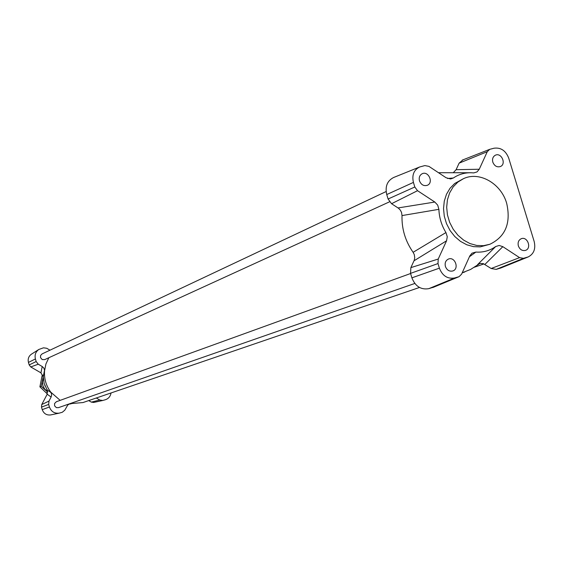 <?xml version="1.0" encoding="UTF-8"?>
<svg xmlns="http://www.w3.org/2000/svg" width="563" height="563" viewBox="0 0 563 563"><rect width="100%" height="100%" fill="white"/><g stroke="black" fill="none" stroke-linecap="round" stroke-linejoin="round"><path stroke-width="0.84" d="M414.804 283.456L58.425 407.668L56.363 407.619L54.625 405.881L54.555 403.551L56.335 401.743L410.589 273.519M389.526 201.814L44.716 359.616L42.176 359.567L40.501 357.561L40.62 355.429L42.063 353.923L386.127 191.54M470.126 172.742L438.514 172.721M60.171 400.356L50.74 392.101C46.096 385.761 44.027 378.688 44.547 370.89L45.92 364.015L48.833 357.73M419.491 287.468L82.965 402.559L69.833 403.692M462.237 272.745L470.626 269.431L480 263.428L483.314 263.653L491.161 268.509L496.179 269.374L500.993 267.932L528.256 256.911C533.872 253.934 535.849 248.797 534.181 241.506L508.713 158.112C505.736 150.631 500.845 147.33 494.04 148.217L489.69 149.343L487.269 151.7L479.254 169.238L456.107 169.688L453.384 172.602M473.743 172.904L470.999 172.75C464.538 172.644 458.655 174.389 453.37 177.985L450.576 178.971L446.079 177.732L428.929 166.374L424.861 165.585L419.576 167.007L393.636 177.493C387.231 180.786 384.937 186.473 386.746 194.552L388.09 199.006L391.566 203.715L398.569 208.296L400.335 210.126L401.532 212.413L402.017 215.573C401.637 228.902 405.339 241.147 413.115 252.308L414.291 254.617L414.741 257.791L414.255 260.226L410.863 267.622L410.547 273.372L411.891 277.841C415.304 286.363 420.941 289.966 428.809 288.657L433.904 287.046M96.301 397.992L99.785 400.019L102.691 400.497L105.38 399.73C108.553 398.646 110.432 396.387 111.031 392.96M88.708 400.589L91.347 402.123L93.739 402.432M49.987 350.186L46.722 348.272L43.471 347.821L38.819 349.468L31.408 354.197C28.643 356.21 27.657 358.941 28.453 362.403L29.192 364.93L30.754 366.935L40.944 372.854L43.245 376.837L44.174 383.509L46.989 389.652L47.186 394.234L51.12 397.028L48.995 401.074L48.671 404.424L49.424 407.007C51.219 411.637 54.477 413.678 59.221 413.136L62.289 412.271L64.801 410.188L67.778 404.987L69.291 404.058L71.058 403.854M47.186 394.234L41.732 404.586L41.486 407.098L42.225 409.632C43.766 413.636 46.595 415.395 50.691 414.924L59.221 413.136M38.819 349.468C35.624 351.791 34.491 354.957 35.413 358.962L36.159 361.537L38.242 364.205L42.218 366.52L40.944 372.854M51.12 397.028L51.655 394.895L51.134 392.735L46.989 389.652M43.245 376.837L44.54 370.151L43.815 368.054L42.218 366.52M402.017 215.573L438.894 209.33C439.196 217.621 441.547 225.362 445.938 232.561L413.115 252.308M419.484 180.864C418.724 177.598 419.597 175.234 422.102 173.777C428.33 170.512 433.897 182.644 427.38 185.276C423.812 186.311 421.173 184.84 419.484 180.864M518.368 245.954C517.587 242.435 518.565 240.014 521.317 238.691C527.58 236.15 531.951 248.487 525.455 250.401C522.211 251.07 519.846 249.585 518.368 245.954M492.822 162.158C492.062 158.928 492.906 156.613 495.356 155.219C501.366 152.165 506.658 164.1 500.38 166.542C496.967 167.485 494.455 166.022 492.822 162.158M445.41 266.468C444.622 262.893 445.657 260.416 448.507 259.029C455.031 256.348 459.542 268.938 452.779 270.972C449.387 271.697 446.931 270.191 445.41 266.468M489.93 244.251L480.218 246.876L473.497 246.65L466.804 244.785L460.464 241.351L454.784 236.516L450.048 230.513L446.494 223.624L444.284 216.192L443.531 208.584L444.277 201.167L446.466 194.298L449.999 188.316L454.693 183.496L463.511 178.654L457.867 182.088L453.159 186.916L449.619 192.919L447.423 199.809L446.684 207.254L447.437 214.89L449.654 222.35L453.222 229.261L457.972 235.292L463.666 240.141L470.028 243.589L476.741 245.461L483.483 245.686L489.93 244.251C505.546 236.636 511.127 222.983 506.672 203.285C501.119 183.538 479.465 171.025 463.511 178.654M414.023 260.782L446.565 240.795L447.268 236.692L445.938 232.561M446.565 240.795L438.225 259.05L437.993 263.561L439.386 268.164C442.469 275.87 447.543 279.142 454.615 277.974L459.077 276.672L461.604 274.146L469.809 255.912L471.991 253.181L475.876 252.076C483.216 252.548 489.817 250.704 495.672 246.538L477.565 264.645M484.898 264.434L502.829 246.664L499.156 245.468L495.672 246.538M502.829 246.664L519.565 257.643L523.477 258.333L528.256 256.911M473.757 172.904L477.016 171.933L479.254 169.238M419.576 167.007C413.826 169.963 411.778 175.1 413.425 182.405L414.811 186.993L417.535 190.695L434.819 202.04L398.055 207.937M438.894 209.33L437.711 205.164L434.819 202.04M469.429 256.756L475.876 252.076M453.37 177.985L447.536 178.492M462.892 159.92L459.126 163.143L456.107 169.688M43.281 378.343L42.408 382.01L42.908 385.739L44.688 389.054L47.679 391.602M42.943 375.183L42.119 375.535L39.889 386.837L47.334 393.91M47.707 392.101L41.226 386.295L43.245 376.619M41.226 386.295L39.889 386.837M99.785 400.019L91.347 402.123M49.424 407.007L42.225 409.632M48.671 404.424L41.486 407.098M48.995 401.074L41.732 404.586M38.242 364.205L30.754 366.935M36.159 361.537L29.192 364.93M35.413 358.962L28.453 362.403M499.916 268.305L527.292 257.242M496.179 269.374L523.477 258.333M491.161 268.509L519.565 257.643M432.694 287.545L458.585 276.841M428.809 288.657L454.615 277.974M411.891 277.841L439.386 268.164M410.547 273.372L437.993 263.561M410.863 267.622L438.225 259.05M388.09 199.006L414.811 186.993M391.566 203.715L417.535 190.695M386.746 194.552L413.425 182.405M459.126 163.143L487.269 151.7M483.962 263.913L474.13 267.298M464.855 271.95L462.181 272.872M93.535 402.482L102.691 400.497M44.801 385.352L45.082 386.063M459.077 276.672L433.32 287.327M489.69 149.343L462.244 160.131"/></g></svg>
